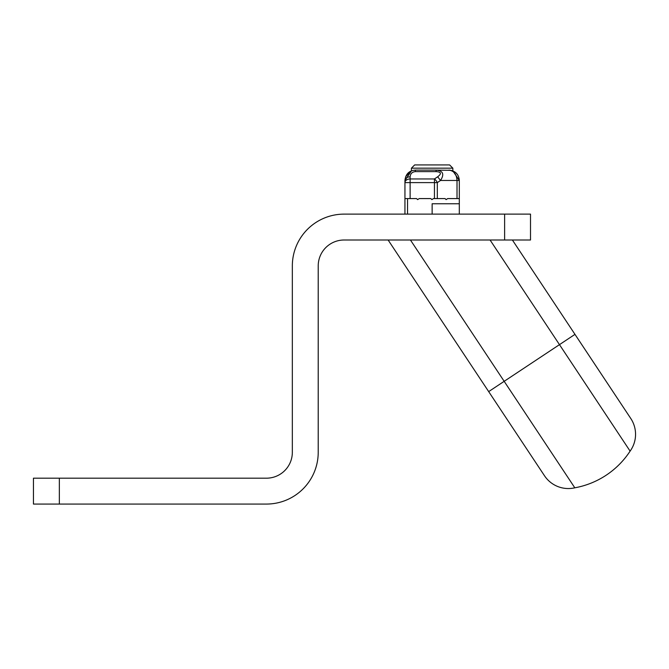 <?xml version="1.0" encoding="UTF-8"?>
<svg xmlns="http://www.w3.org/2000/svg" width="669" height="669" viewBox="0 0 669 669"><rect width="100%" height="100%" fill="white"/><g stroke="black" fill="none" stroke-linecap="round" stroke-linejoin="round"><path stroke-width="1" d="M490.068 240.004L630.106 451.123A83.876 83.876 0 0 1 574.813 487.81A28.625 28.625 0 0 1 544.491 475.743L544.491 475.743A28.625 28.625 0 0 0 574.813 487.81A28.625 28.625 0 0 1 544.491 475.743L544.491 475.743A28.625 28.625 0 0 0 574.813 487.81L504.175 381.322L488.679 391.608L544.491 475.743L388.12 240.004M410.44 240.004L504.175 381.322L574.972 334.366L630.783 418.501A28.625 28.625 0 0 1 630.106 451.123A83.876 83.876 0 0 1 574.813 487.81M451.031 170.319L436.096 170.11C443.062 170.712 444.534 174.166 440.536 180.463L457.011 180.463C456.618 174.266 453.942 170.821 448.958 170.11C455.363 170.821 458.817 174.266 459.31 180.463L452.846 170.863L452.846 168.17L411.418 168.17L411.418 170.863L405.74 176.491L411.418 170.863L404.946 180.463L404.946 182.612A5.176 3.663 0 0 1 410.122 178.949L434.449 178.949A5.176 2.509 56.3 0 1 437.317 182.612L434.449 182.612L434.449 178.949L437.66 176.8C441.774 173.672 441.247 171.95 436.096 171.624L436.096 170.11L415.307 170.11L415.307 171.624L436.096 171.624M452.846 168.17L449.61 164.934L414.655 164.934L411.418 168.17M404.946 214.122L404.946 198.584L416.595 198.584L417.632 199.621L419.187 198.584L430.836 198.584L431.873 199.621L433.428 198.584L445.077 198.584L446.114 199.621L447.661 198.584L457.011 198.584L457.011 180.463L459.31 180.463L452.921 170.896L459.31 180.463L459.31 214.122M415.307 170.11C409.068 170.62 405.615 174.074 404.946 180.463L404.946 198.584M504.618 214.122L504.618 240.004L530.509 240.004L530.509 214.122L344.109 214.122A51.781 51.781 0 0 0 292.336 265.894L292.336 452.294A25.89 25.89 0 0 1 266.446 478.184L33.45 478.184L33.45 504.066L59.34 504.066L59.34 478.184M504.618 240.004L344.109 240.004A25.89 25.89 0 0 0 318.218 265.894L318.218 452.294A51.781 51.781 0 0 1 266.446 504.066L59.34 504.066M292.336 265.894L292.336 359.094M318.218 265.894A25.89 25.89 0 0 1 344.109 240.004A25.89 25.89 0 0 0 318.218 265.894M404.946 180.463L404.946 182.612L404.946 180.463C405.255 178.247 406.986 177.026 410.122 176.8C410.432 173.656 412.163 171.933 415.307 171.624M459.31 203.761L432.132 203.761L432.132 214.122M437.66 176.8L440.536 180.463L437.317 182.612L437.317 198.584M457.011 198.584L459.31 198.584M410.122 198.584L410.122 182.612L404.946 182.612M512.387 240.004L630.783 418.501A28.625 28.625 0 0 1 630.106 451.123M407.538 214.122L407.538 198.584M410.122 176.8L410.122 182.612L434.449 182.612L434.449 198.584"/></g></svg>
